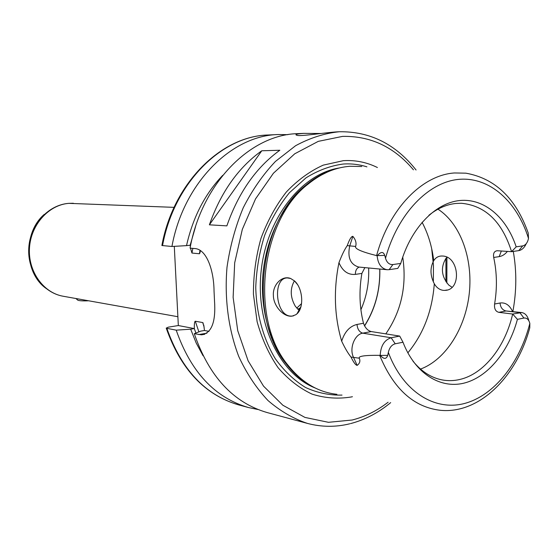 <?xml version="1.0" encoding="UTF-8"?>
<svg xmlns="http://www.w3.org/2000/svg" width="558" height="558" viewBox="0 0 558 558"><rect width="100%" height="100%" fill="white"/><g stroke="black" fill="none" stroke-linecap="round" stroke-linejoin="round"><path stroke-width="0.84" d="M301.543 303.615L296.751 308.114M300.636 307.723L297.763 309.216M379.831 269.033C380.312 290.139 375.22 309.111 364.569 325.956M402.736 257.078C406.963 285.703 401.314 311.301 385.808 333.879M434.298 283.771C430.106 275.589 429.911 267.903 433.719 260.705C435.54 257.796 438.03 256.234 441.204 256.017L442.403 256.031C459.269 256.129 462.052 290.306 444.789 290.39L443.24 290.348C439.537 289.825 436.551 287.635 434.298 283.771C432.255 310.925 423.431 333.956 407.835 352.858M451.931 287.21L448.751 285.047C441.399 276.468 440.471 267.568 445.968 258.333L446.874 257.329M294.422 280.841L294.352 280.946C289.909 288.918 290.237 297.365 295.342 306.286L299.36 310.66M295.824 314.726L292.113 316.121L290.083 316.065C275.206 314.635 272.576 277.57 287.419 277.94L290.627 278.484L294.498 280.911C302.959 288.305 304.187 307.646 297.009 313.798L295.824 314.726L297.03 313.742L301.027 306.405M297.595 284.636L294.498 280.911M292.113 316.121C283.617 317.39 273.42 305.965 273.378 295.517C272.548 284.999 281.902 274.989 290.627 278.484M364.855 267.624L361.884 273.427C358.913 290.704 359.45 307.319 363.495 323.27C365.169 327.909 367.75 330.671 371.237 331.564L362.756 333.161C354.679 334.249 349.12 348.401 353.416 357.106L357.148 365.385C355.62 365.148 353.577 362.372 351.003 357.05C348.108 353.493 344.997 348.213 341.677 341.196C334.34 316.274 333.433 290.097 338.957 262.665C341.824 255.132 344.586 249.454 347.243 245.632C349.482 239.361 351.359 236.271 352.865 236.355L349.699 245.994C347.369 257.461 350.347 264.471 358.641 267.031L387.147 269.723C381.316 268.6 377.982 263.976 377.145 255.85L377.306 255.641C380.919 251.56 383.388 251.47 384.713 255.369L385.508 258.228C386.889 262.672 389.358 264.778 392.902 264.548L389.135 269.667L387.147 269.723M392.902 264.548L400.756 263.418C410.814 228.11 435.261 202.938 459.715 200.524C484.225 198.111 506.455 217.348 516.185 246.831L522.734 245.89C525.636 245.206 527.554 242.723 528.496 238.419L528.217 233.014C515.878 198.299 495.085 178.351 465.832 173.168L454.512 172.966C422.427 174.954 389.289 208.42 376.594 255.606C361.605 251.839 354.616 248.777 355.627 246.427C356.639 243.121 355.718 239.766 352.865 236.355M361.758 166.528L350.033 166.277C335.581 167.358 321.799 173.147 308.686 183.645C260.091 219.943 249.147 320.222 288.779 366.139C302.492 382.928 318.534 392.316 336.906 394.297M379.67 355.334C393.46 388.731 413.562 407.033 439.969 410.256C478.89 414.489 516.589 377.075 529.772 327.832L529.835 323.41C528.775 319.518 526.801 317.732 523.913 318.053L517.419 319.35C508.77 351.533 487.783 377.313 463.824 383.179C439.92 388.996 414.894 373.218 402.995 342.235L395.224 343.791C391.73 344.774 389.428 347.655 388.333 352.44L387.719 355.376C386.289 359.338 383.841 359.359 380.375 355.432L379.67 355.334C364.939 355.174 358.145 356.137 359.303 358.208L351.003 357.05M357.148 365.385C359.784 363.432 360.503 361.04 359.303 358.208M376.594 255.606L377.145 255.85M526.264 243.644C524.422 247.703 521.932 250.026 518.78 250.619L511.574 251.679L516.185 246.831M428.907 215.269C437.5 208.413 446.456 204.479 455.774 203.475L461.278 203.258C485.334 205.546 502.095 221.686 511.574 251.679L497.171 250.73C494.193 251.17 493.035 253.409 493.697 257.454C496.969 272.548 497.269 288.067 494.597 304.012C494.109 308.72 495.532 311.49 498.859 312.334L512.663 314.035L521.744 312.564C525.245 313.191 527.617 315.947 528.865 320.808M513.283 251.428C516.764 271.125 516.624 291.15 512.872 311.49M431.69 248.673L433.44 265.162L433.35 281.95M517.419 319.35L512.663 314.035C505.164 346.881 483.981 373.972 459.799 379.475C453.849 380.877 447.921 381.016 442.006 379.893C431.048 377.717 421.374 371.482 412.99 361.179M400.756 263.418L397.763 268.405L389.135 269.667M371.237 331.564L399.709 336.083L402.995 342.235M437.967 209.18C460.552 223.716 473.065 258.779 469.264 293.494C465.491 328.216 445.709 359.757 420.523 369.082M380.207 355.23C380.758 345.786 384.413 339.962 391.151 337.75L399.709 336.083M352.419 396.703L351.359 396.954C338.155 399.137 325.084 398.203 312.145 394.157C299.583 388.284 288.235 379.468 278.1 367.694C268.956 354.407 261.967 339.083 257.126 321.736L253.43 294.296C253.374 275.254 255.885 256.617 260.97 238.399C267.442 220.919 275.903 205.442 286.366 191.973C297.707 180.039 310.004 171.09 323.263 165.126L343.365 160.676C355.334 159.944 366.69 162.232 377.417 167.526M203.761 324.972L204.465 330.496L200.775 331.117L194.296 333.698L201.487 334.828C211.649 333.217 215.981 321.847 214.502 300.706L214.035 290.844C213.819 269.709 206.334 248.819 194.554 248.533L190.069 248.122C201.801 183.198 250.361 134.638 297.442 133.662L297.839 133.641M337.967 131.807L337.569 131.828C324.17 132.658 300.497 136.612 297.009 135.315C294.38 134.569 296.612 133.927 303.698 133.376L320.983 133.495M194.296 333.698C209.006 376.434 233.314 402.73 267.212 412.578L307.549 423.438C321.638 427.128 335.714 427.247 349.768 423.794M226.862 225.871L209.389 224.825C220.856 192.231 238.315 167.546 261.772 150.772L279.823 150.262C256.143 167.379 238.482 192.587 226.862 225.871M174.298 246.343L178.33 325.544L194.337 328.578L190.669 329.185L196.207 343.031L203.049 355.711M190.669 329.185L176.209 330.155L166.842 328.32L166.228 328.118L168.3 327.169L178.33 325.544M203.238 323.208L202.728 322.566L195.3 321.227C194.547 321.464 194.226 323.912 194.337 328.578M222.726 175.352C204.981 193.849 192.908 217.278 186.518 245.632L190.229 245.213L190.341 246.741M190.501 248.164L191.952 253.046L199.394 253.764L200.322 250.563M186.518 245.632L171.934 246.483C183.463 182.94 231.535 135.42 278.275 134.534L287.956 134.652M257.97 409.509L248.491 407.542C214.9 397.777 190.808 371.984 176.209 330.155M171.934 246.483L161.876 245.513C173.294 182.975 221.17 135.943 268.224 134.994C221.707 135.887 173.957 182.857 162.538 245.632M162.636 245.15L161.876 245.513M204.465 330.496L208.992 331.361M174.082 207.353L68.878 203.349C48.727 204.814 30.76 224.79 29.469 248.122C27.97 271.446 43.412 292.901 63.207 296.249L177.883 316.721M75.769 298.474L80.826 299.395M77.513 299.918L77.862 300.225C79.508 300.839 83.1 301.027 88.624 300.783M209.389 224.825L261.772 150.772M368.643 267.979C369.229 282.655 366.648 296.577 360.907 309.746M422.078 222.286C428.16 233.781 432.038 246.587 433.719 260.705M338.957 262.665C342.57 271.125 348.039 275.031 355.355 274.383L361.884 273.427M363.495 323.27L357.008 324.449C349.761 326.2 344.649 331.78 341.677 341.196M355.355 274.383C355.397 270.477 356.708 268.049 359.282 267.094M347.243 245.632L355.627 246.427M528.496 238.419C517.057 201.619 489.847 176.823 459.241 179.327C428.711 181.789 397.756 213.484 385.508 258.228M388.333 352.44C403.022 391.702 434.598 411.26 464.284 403.539C494.053 395.768 519.651 363.265 529.835 323.41M522.734 245.89L518.78 250.619M493.697 257.454L499.18 256.638L501.349 250.981M499.18 256.638C502.242 256.136 504.983 254.385 507.41 251.393M512.523 311.448C509.635 305.121 505.478 302.31 500.052 303.008L494.597 304.012M523.913 318.053L519.819 312.64L506.001 310.966L498.859 312.334M521.744 312.564L506.001 310.966C502.458 310.095 500.477 307.444 500.052 303.008M395.224 343.791L391.151 337.75L362.756 333.161C359.408 332.149 357.49 329.241 357.008 324.449M387.719 355.376L380.375 355.432M384.713 255.369L377.306 255.641M327.42 172.031L316.93 177.298L306.893 184.377C258.731 220.333 247.912 319.546 287.182 365.044L295.461 374.118L304.563 381.526M329.701 171.062C296.605 182.766 268.377 223.835 263.271 271.028C258.082 318.213 276.789 364.395 306.586 382.962M339.166 168C301.704 173.866 266.815 217.878 261.165 270.797C255.271 323.689 279.851 374.188 315.165 387.991M366.913 166.856C359.233 164.436 351.31 163.494 343.156 164.038C330.448 165.754 318.074 170.343 306.042 177.828L289.421 192.719C279.412 205.03 271.16 219.238 264.659 235.337C259.393 252.174 256.422 269.549 255.752 287.447C256.45 314.112 263.362 338.992 275.338 358.78C284.134 370.924 294.206 380.5 305.561 387.503C317.376 392.881 329.527 395.413 342.012 395.092M413.464 169.827C394.122 146.935 370.477 135.789 342.542 136.389L318.276 141.362L294.77 153.771L273.413 173.245L255.529 198.906L242.318 229.373L234.681 262.874L233.125 297.344L237.729 330.664L248.115 360.817L263.516 386.108L282.864 405.241L304.947 417.419L328.453 422.308L352.14 420.021C364.918 416.798 376.908 410.862 388.11 402.227M445.926 281.748L445.933 258.368M416.059 169.995C395.636 144.11 370.073 131.36 339.369 131.744L339.166 131.751C324.4 133.32 309.871 137.979 295.58 145.729L275.443 161.436C262.992 174.577 252.258 190.027 243.232 207.778C235.427 226.555 230.022 246.364 227.008 267.212C224.323 298.683 228.48 329.708 238.81 356.611C246.734 373.644 256.45 388.27 267.966 400.498C280.262 411.113 293.459 418.758 307.549 423.438M195.921 333.049L194.289 328.592M195.3 321.227L198.878 331.87M192.838 248.373L191.952 253.046M190.173 245.22L195.558 226.625M166.842 328.32C181.371 369.675 205.351 395.21 238.775 404.927C204.995 395.071 180.806 369.473 166.228 328.118M204.151 327.204L202.728 322.566M199.394 253.764L200.029 250.375M198.76 334.57L206.906 333.189M44.208 214.439C22.697 232.86 24.182 273.727 46.649 288.793M379.74 269.026C380.256 290.014 375.171 308.937 364.486 325.809M291.541 316.156L293.641 315.807M444.789 290.39L447.056 290.007M304.968 381.818C298.474 377.403 292.545 371.816 287.182 365.044L288.779 366.139M327.874 171.829C320.585 174.738 313.589 178.923 306.893 184.377L308.686 183.645M350.557 423.599C364.974 419.818 378.345 412.829 390.677 402.625M446.853 283.032L446.923 257.35M339.369 131.744L337.764 131.821M303.901 133.362L297.637 133.648M278.275 134.534L268.224 134.994M248.491 407.542L238.775 404.927M199.904 253.109L200.273 251.128M201.487 334.828L204.716 334.284M73.356 203.258L68.746 203.349C48.079 204.87 30.034 224.881 28.779 248.045C27.293 271.202 42.882 292.776 63.207 296.249M77.862 300.225L76.097 298.69"/></g></svg>
